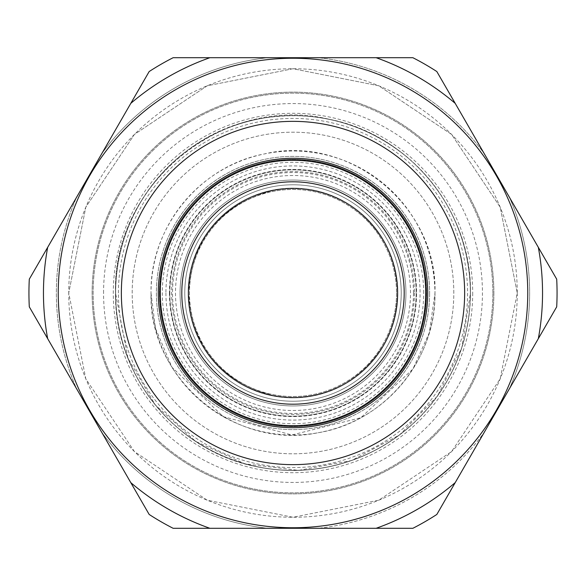 <?xml version="1.0" encoding="UTF-8"?>
<svg xmlns="http://www.w3.org/2000/svg" width="586" height="586" viewBox="0 0 586 586"><rect width="100%" height="100%" fill="white"/><g stroke="black" fill="none" stroke-linecap="round" stroke-linejoin="round"><path stroke-width="0.44" stroke-dasharray="2.93 2.2" d="M425.707 293A132.707 132.707 0 0 1 293 425.707A132.707 132.707 0 0 1 160.293 293A132.707 132.707 0 0 1 293 160.293A132.707 132.707 0 0 1 425.707 293M413.467 293A120.467 120.467 0 0 0 293 172.533A120.467 120.467 0 0 0 172.533 293A120.467 120.467 0 0 0 293 413.467A120.467 120.467 0 0 0 413.467 293M405.937 293A112.937 112.937 0 0 1 293 405.937A112.937 112.937 0 0 1 180.063 293A112.937 112.937 0 0 1 293 180.063A112.937 112.937 0 0 1 405.937 293A112.937 112.937 0 0 1 293 405.937A112.937 112.937 0 0 1 180.063 293A112.937 112.937 0 0 1 293 180.063A112.937 112.937 0 0 1 405.937 293M414.412 293A121.412 121.412 0 0 1 293 414.412A121.412 121.412 0 0 1 171.588 293A121.412 121.412 0 0 1 293 171.588A121.412 121.412 0 0 1 414.412 293A121.412 121.412 0 0 0 293 171.588A121.412 121.412 0 0 0 171.588 293A121.412 121.412 0 0 0 293 414.412A121.412 121.412 0 0 0 414.412 293M169.42 293A123.58 123.58 0 0 0 293 416.58A123.58 123.58 0 0 0 416.58 293A123.58 123.58 0 0 0 293 169.42A123.58 123.58 0 0 0 169.42 293M423.685 293A130.685 130.685 0 0 0 293 162.315A130.685 130.685 0 0 0 162.315 293A130.685 130.685 0 0 0 293 423.685A130.685 130.685 0 0 0 423.685 293M158.279 293A134.721 134.721 0 0 0 293 427.721A134.721 134.721 0 0 0 427.721 293A134.721 134.721 0 0 0 293 158.279A134.721 134.721 0 0 0 158.279 293M527.752 293A234.752 234.752 0 0 1 293 527.752A234.752 234.752 0 0 1 58.248 293A234.752 234.752 0 0 1 293 58.248A234.752 234.752 0 0 1 527.752 293M412.866 528.294L173.134 528.294A264.066 264.066 0 0 1 149.166 514.449L101.825 432.461A236.634 236.634 0 0 0 267.809 528.294A236.634 236.634 0 0 1 101.825 432.461L76.641 388.833A236.634 236.634 0 0 1 76.641 197.167L149.166 71.551A264.066 264.066 0 0 1 173.134 57.706L267.809 57.706A236.634 236.634 0 0 0 101.825 153.539A236.634 236.634 0 0 1 267.809 57.706L412.866 57.706A264.066 264.066 0 0 1 436.834 71.551L484.175 153.539A236.634 236.634 0 0 0 318.191 57.706A236.634 236.634 0 0 1 484.175 153.539L509.359 197.167A236.634 236.634 0 0 1 509.359 388.833L484.175 432.461A236.634 236.634 0 0 1 318.191 528.294A236.634 236.634 0 0 0 484.175 432.461L436.834 514.449A264.066 264.066 0 0 1 412.866 528.294M556.7 306.837L509.359 388.833A236.634 236.634 0 0 0 509.359 197.167L556.7 279.163A264.066 264.066 0 0 1 556.7 306.837M29.3 279.163L76.641 197.167A236.634 236.634 0 0 0 76.641 388.833L29.3 306.837A264.066 264.066 0 0 1 29.3 279.163M115.662 293A177.338 177.338 0 0 1 293 115.662A177.338 177.338 0 0 1 470.338 293A177.338 177.338 0 0 1 293 470.338A177.338 177.338 0 0 1 115.662 293A177.338 177.338 0 0 1 293 115.662A177.338 177.338 0 0 1 470.338 293A177.338 177.338 0 0 1 293 470.338A177.338 177.338 0 0 1 115.662 293A177.338 177.338 0 0 0 293 470.338A177.338 177.338 0 0 0 470.338 293M492.848 293A199.848 199.848 0 0 0 293 93.152A199.848 199.848 0 0 0 93.152 293A199.848 199.848 0 0 0 293 492.848A199.848 199.848 0 0 0 492.848 293A199.848 199.848 0 0 1 293 492.848A199.848 199.848 0 0 1 93.152 293A199.848 199.848 0 0 1 293 93.152A199.848 199.848 0 0 1 492.848 293M118.431 293A174.569 174.569 0 0 1 293 118.431A174.569 174.569 0 0 1 467.569 293A174.569 174.569 0 0 1 293 467.569A174.569 174.569 0 0 1 118.431 293M453.806 293A160.806 160.806 0 0 0 293 132.194A160.806 160.806 0 0 0 132.194 293A160.806 160.806 0 0 0 293 453.806A160.806 160.806 0 0 0 453.806 293A160.806 160.806 0 0 0 293 132.194A160.806 160.806 0 0 0 132.194 293A160.806 160.806 0 0 0 293 453.806A160.806 160.806 0 0 0 453.806 293M429.604 293A136.604 136.604 0 0 1 293 429.604A136.604 136.604 0 0 1 156.396 293A136.604 136.604 0 0 1 293 156.396A136.604 136.604 0 0 1 429.604 293A136.604 136.604 0 0 0 293 156.396A136.604 136.604 0 0 0 156.396 293A136.604 136.604 0 0 0 293 429.604A136.604 136.604 0 0 0 429.604 293M426.645 293A133.645 133.645 0 0 1 293 426.645A133.645 133.645 0 0 1 159.355 293A133.645 133.645 0 0 0 293 426.645A133.645 133.645 0 0 0 426.645 293A133.645 133.645 0 0 0 293 159.355A133.645 133.645 0 0 0 159.355 293A133.645 133.645 0 0 0 293 426.645A133.645 133.645 0 0 0 426.645 293A133.645 133.645 0 0 0 293 159.355A133.645 133.645 0 0 0 159.355 293A133.645 133.645 0 0 0 293 426.645A133.645 133.645 0 0 0 426.645 293A133.645 133.645 0 0 0 293 159.355A133.645 133.645 0 0 0 159.355 293A133.645 133.645 0 0 1 293 159.355A133.645 133.645 0 0 1 426.645 293M397.337 293A104.337 104.337 0 0 0 293 188.663A104.337 104.337 0 0 0 188.663 293A104.337 104.337 0 0 0 293 397.337A104.337 104.337 0 0 0 397.337 293A104.337 104.337 0 0 0 293 188.663A104.337 104.337 0 0 0 188.663 293A104.337 104.337 0 0 0 293 397.337A104.337 104.337 0 0 0 397.337 293A104.337 104.337 0 0 0 293 188.663A104.337 104.337 0 0 0 188.663 293A104.337 104.337 0 0 0 293 397.337A104.337 104.337 0 0 0 397.337 293A104.337 104.337 0 0 1 293 397.337A104.337 104.337 0 0 1 188.663 293A104.337 104.337 0 0 0 293 397.337A104.337 104.337 0 0 0 397.337 293A104.337 104.337 0 0 0 293 188.663A104.337 104.337 0 0 0 188.663 293C192.311 346.663 220.036 380.717 271.845 395.169C287.631 398.385 303.328 398.019 318.945 394.056C334.54 390.005 348.48 382.761 360.756 372.337C384.533 351.226 396.722 324.783 397.337 293C398.451 241.395 355.856 193.849 304.449 189.293C245.007 180.92 186.861 233.001 188.663 293C192.311 239.337 220.036 205.283 271.845 190.831C287.631 187.615 303.328 187.981 318.945 191.944C334.54 195.995 348.48 203.239 360.756 213.663C384.533 234.774 396.722 261.217 397.337 293C398.722 348.157 349.805 397.843 294.641 397.323C238.312 399.696 187.176 349.351 188.663 293M175.492 293A117.508 117.508 0 0 0 293 410.508A117.508 117.508 0 0 0 410.508 293A117.508 117.508 0 0 0 293 175.492A117.508 117.508 0 0 0 175.492 293M396.524 293A103.524 103.524 0 0 1 293 396.524A103.524 103.524 0 0 1 189.476 293A103.524 103.524 0 0 1 293 189.476A103.524 103.524 0 0 1 396.524 293A103.524 103.524 0 0 1 293 396.524A103.524 103.524 0 0 1 189.476 293A103.524 103.524 0 0 1 293 189.476A103.524 103.524 0 0 1 396.524 293M397.872 293A104.872 104.872 0 0 0 293 188.128A104.872 104.872 0 0 0 188.128 293A104.872 104.872 0 0 0 293 397.872A104.872 104.872 0 0 0 397.872 293A104.872 104.872 0 0 0 293 188.128A104.872 104.872 0 0 0 188.128 293A104.872 104.872 0 0 0 293 397.872A104.872 104.872 0 0 0 397.872 293A104.872 104.872 0 0 1 293 397.872A104.872 104.872 0 0 1 188.128 293M159.626 293A133.374 133.374 0 0 0 293 426.374A133.374 133.374 0 0 0 426.374 293A133.374 133.374 0 0 0 293 159.626A133.374 133.374 0 0 0 159.626 293A133.374 133.374 0 0 1 293 159.626A133.374 133.374 0 0 1 426.374 293A133.374 133.374 0 0 1 293 426.374A133.374 133.374 0 0 1 159.626 293M103.561 293A189.439 189.439 0 0 1 293 103.561A189.439 189.439 0 0 1 482.439 293A189.439 189.439 0 0 1 293 482.439A189.439 189.439 0 0 1 103.561 293M472.704 293A179.704 179.704 0 0 1 293 472.704A179.704 179.704 0 0 1 113.296 293A179.704 179.704 0 0 1 293 113.296A179.704 179.704 0 0 1 472.704 293M401.227 293A108.227 108.227 0 0 0 293 184.773A108.227 108.227 0 0 0 184.773 293A108.227 108.227 0 0 0 293 401.227A108.227 108.227 0 0 0 401.227 293A108.227 108.227 0 0 0 293 184.773A108.227 108.227 0 0 0 184.773 293A108.227 108.227 0 0 0 293 401.227A108.227 108.227 0 0 0 401.227 293M416.155 293A123.155 123.155 0 0 1 293 416.155A123.155 123.155 0 0 1 169.845 293A123.155 123.155 0 0 1 293 169.845A123.155 123.155 0 0 1 416.155 293A123.155 123.155 0 0 0 293 169.845A123.155 123.155 0 0 0 169.845 293A123.155 123.155 0 0 0 293 416.155A123.155 123.155 0 0 0 416.155 293M434.98 293A141.98 141.98 0 0 1 293 434.98A141.98 141.98 0 0 1 151.02 293L155.48 328.307L171.94 367.188L223.171 416.624L291.887 434.973L360.881 417.701L412.881 369.077L429.34 332.614L434.98 293A141.98 141.98 0 0 0 293 151.02A141.98 141.98 0 0 0 151.02 293C149.818 227.544 199.863 166.065 264.205 153.971C285.69 149.591 307.057 150.089 328.307 155.48C349.527 160.996 368.491 170.848 385.207 185.037C417.554 213.758 434.145 249.746 434.98 293C437.91 206.257 348.538 133.505 264.205 153.971C199.863 166.065 149.818 227.544 151.02 293C148.251 378.029 234.129 450.216 317.414 432.864C383.669 422.623 436.284 360.038 434.98 293M404.164 293A111.164 111.164 0 0 0 293 181.836A111.164 111.164 0 0 0 181.836 293A111.164 111.164 0 0 0 293 404.164A111.164 111.164 0 0 0 404.164 293M165.919 293A127.081 127.081 0 0 0 293 420.081A127.081 127.081 0 0 0 420.081 293A127.081 127.081 0 0 0 293 165.919A127.081 127.081 0 0 0 165.919 293M470.477 293A177.477 177.477 0 0 1 293 470.477A177.477 177.477 0 0 1 115.523 293L127.99 358.332L155.29 404.948L195.665 441.397L244.963 463.856L298.574 470.382L351.673 460.501L399.462 434.995L437.471 396.077L461.79 347.842L470.477 293A177.477 177.477 0 0 0 293 115.523A177.477 177.477 0 0 0 115.523 293C114.021 211.18 176.584 134.333 257.012 119.214C313.415 108.842 363.833 121.785 408.259 158.044C448.693 193.951 469.43 238.934 470.477 293C471.979 211.172 409.416 134.333 328.988 119.214C223.574 93.635 111.853 184.59 115.523 293C114.021 374.82 176.584 451.667 257.012 466.786C283.866 472.265 310.573 471.635 337.133 464.903C363.657 458.003 387.368 445.69 408.259 427.956C448.693 392.049 469.43 347.066 470.477 293M493.873 293A200.873 200.873 0 0 1 293 493.873A200.873 200.873 0 0 1 92.127 293A200.873 200.873 0 0 1 293 92.127A200.873 200.873 0 0 1 493.873 293A200.873 200.873 0 0 0 293 92.127A200.873 200.873 0 0 0 92.127 293A200.873 200.873 0 0 0 293 493.873A200.873 200.873 0 0 0 493.873 293M517.262 293A224.262 224.262 0 0 1 293 517.262A224.262 224.262 0 0 1 68.738 293L85.805 378.82L134.414 451.572L207.158 500.188L292.978 517.262L378.79 500.21L451.55 451.608L500.188 378.842L517.262 293A224.262 224.262 0 0 0 293 68.738A224.262 224.262 0 0 0 68.738 293L85.805 207.18L134.414 134.428L207.166 85.812L292.985 68.738L378.805 85.798L451.564 134.399L500.188 207.166L517.262 293L500.195 207.173L451.572 134.414L378.812 85.805L292.993 68.738L207.173 85.805L134.421 134.421L85.805 207.18L68.738 293L85.805 378.82L134.421 451.579L207.173 500.195L292.993 517.262L378.82 500.195L451.572 451.586L500.195 378.827L517.262 293"/><path stroke-width="0.88" d="M425.707 293A132.707 132.707 0 0 1 293 425.707A132.707 132.707 0 0 1 160.293 293A132.707 132.707 0 0 1 293 160.293A132.707 132.707 0 0 1 425.707 293M404.193 293A111.194 111.194 0 0 0 293 181.806A111.194 111.194 0 0 0 181.806 293A111.194 111.194 0 0 0 293 404.193A111.194 111.194 0 0 0 404.193 293M427.721 293A134.721 134.721 0 0 0 293 158.279A134.721 134.721 0 0 0 158.279 293A134.721 134.721 0 0 0 293 427.721A134.721 134.721 0 0 0 427.721 293M464.647 293A171.647 171.647 0 0 1 293 464.647A171.647 171.647 0 0 1 121.353 293A171.647 171.647 0 0 1 293 121.353A171.647 171.647 0 0 1 464.647 293M527.752 293A234.752 234.752 0 0 1 293 527.752A234.752 234.752 0 0 1 58.248 293A234.752 234.752 0 0 1 293 58.248A234.752 234.752 0 0 1 527.752 293M47.671 338.657L29.3 306.837A264.066 264.066 0 0 1 29.3 279.163L47.671 247.343A249.541 249.541 0 0 0 47.671 338.657L130.795 482.637A249.541 249.541 0 0 0 209.876 528.294L376.124 528.294A249.541 249.541 0 0 0 455.205 482.637L436.834 514.449A264.066 264.066 0 0 1 412.866 528.294L376.124 528.294M47.671 247.343L149.166 71.551A264.066 264.066 0 0 1 173.134 57.706L209.876 57.706A249.541 249.541 0 0 0 130.795 103.363M538.329 247.343L556.7 279.163A264.066 264.066 0 0 1 556.7 306.837L538.329 338.657A249.541 249.541 0 0 0 538.329 247.343L455.205 103.363A249.541 249.541 0 0 0 376.124 57.706L209.876 57.706M538.329 338.657L455.205 482.637M209.876 528.294L173.134 528.294A264.066 264.066 0 0 1 149.166 514.449L130.795 482.637M376.124 57.706L412.866 57.706A264.066 264.066 0 0 1 436.834 71.551L455.205 103.363"/></g></svg>
